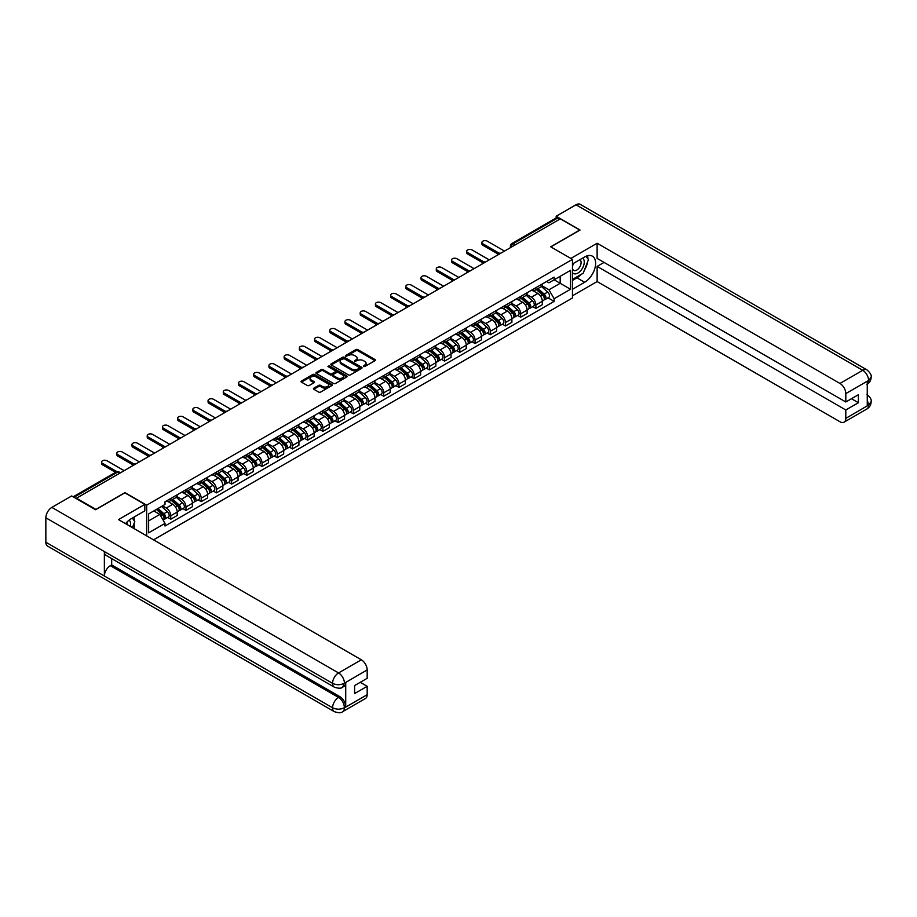 <?xml version="1.0" encoding="UTF-8"?>
<svg xmlns="http://www.w3.org/2000/svg" width="917" height="917" viewBox="0 0 917 917"><rect width="100%" height="100%" fill="white"/><g stroke="black" fill="none" stroke-linecap="round" stroke-linejoin="round"><path stroke-width="1.38" d="M363.499 366.525L364.84 366.525L375.007 360.656A1.353 0.779 0 0 0 375.007 359.544L357.779 349.606A1.353 0.779 0 0 0 355.865 349.606L345.698 355.475L345.698 356.243L348.357 355.487A4.333 2.499 0 0 1 354.478 355.487L355.911 356.312A4.333 2.499 0 0 1 357.183 358.088A4.333 2.499 0 0 1 355.911 359.854L354.604 361.39L357.252 360.622A4.333 2.499 0 0 1 363.384 360.622L364.817 361.458A4.333 2.499 0 0 1 366.089 363.224A4.333 2.499 0 0 1 364.817 364.989L363.499 366.525L363.499 365.757M313.843 388.178A1.353 0.779 0 0 0 313.843 389.278L318.68 392.075A1.353 0.779 0 0 0 320.595 392.075L331.885 385.553A1.353 0.779 0 0 0 331.885 384.441L314.657 374.503A1.353 0.779 0 0 0 312.743 374.503L301.452 381.025A1.353 0.779 0 0 0 301.452 382.125L307.287 385.495A1.353 0.779 0 0 0 309.201 385.495L314.038 382.71A1.353 0.779 0 0 0 314.038 381.598L311.138 379.925A3.622 2.086 0 0 1 310.084 378.446A3.622 2.086 0 0 1 312.319 376.52A3.622 2.086 0 0 1 316.262 376.967L327.61 383.524A3.622 2.086 0 0 1 328.664 385.002A3.622 2.086 0 0 1 326.429 386.928A3.622 2.086 0 0 1 322.486 386.481L320.595 385.381A1.353 0.779 0 0 0 318.68 385.381L313.843 388.178L313.843 389.278L318.68 386.515L318.68 385.381M146.686 505.187L124.941 492.624L95.872 509.405L76.466 498.206L560.367 218.831L579.773 230.029L550.716 246.811L572.46 259.362L146.686 505.187L146.686 535.872M348.449 374.881A1.353 0.779 0 0 0 350.363 374.881L361.653 368.359A1.353 0.779 0 0 0 361.653 367.258L344.425 357.309A1.353 0.779 0 0 0 342.511 357.309L331.22 363.831A1.353 0.779 0 0 0 331.22 364.932L348.449 374.881M328.297 366.731L329.26 366.869L329.26 365.734L346.775 375.855A1.353 0.779 0 0 1 346.775 376.956L335.473 383.478A1.353 0.779 0 0 1 333.559 383.478L316.331 373.528L316.331 372.428A1.353 0.779 0 0 0 316.331 373.528M316.331 372.428L321.168 369.631A1.353 0.779 0 0 1 323.082 369.631L330.074 373.666A1.353 0.779 0 0 0 331.988 373.666L335.186 371.821A1.353 0.779 0 0 0 335.186 370.709L327.919 366.513L329.26 365.734M153.563 539.838L572.46 297.991L572.46 259.362M515.216 244.896L513.165 243.716A2.762 1.593 60 0 0 511.789 243.578L555.966 218.074A2.762 1.593 60 0 1 557.341 218.212L513.165 243.716A2.762 1.593 120 0 0 511.216 247.097L511.216 247.2M559.393 219.392L557.341 218.212M535.895 287.686A6.339 3.668 60 0 1 534.577 290.529L541.007 286.815A6.339 3.668 -120 0 0 542.325 283.972M526.759 294.517L531.402 297.2A6.339 3.668 60 0 1 535.895 304.971L542.325 301.257A6.339 3.668 -120 0 0 537.843 293.486L533.236 290.827M542.325 301.257L542.325 304.685L535.895 308.41L532.8 306.622M534.577 290.529A6.339 3.668 60 0 1 531.447 290.242M535.895 304.971L535.895 308.41M520.673 296.466A6.339 3.668 60 0 1 519.366 299.32L525.796 295.606A6.339 3.668 -120 0 0 527.115 292.752M517.589 315.402L520.673 317.19L527.115 313.476L527.115 310.038A6.339 3.668 -120 0 0 522.621 302.266L518.025 299.607M519.366 299.32A6.339 3.668 60 0 1 516.237 299.034M511.537 303.298L516.191 305.98A6.339 3.668 60 0 1 520.673 313.752L520.673 317.19M505.462 305.258A6.339 3.668 60 0 1 504.144 308.101L510.586 304.387A6.339 3.668 -120 0 0 511.904 301.533M502.378 324.194L505.462 325.971L511.904 322.257L511.904 318.818A6.339 3.668 -120 0 0 507.41 311.046L502.803 308.387M504.144 308.101A6.339 3.668 60 0 1 501.026 307.814M496.326 312.089L500.98 314.772A6.339 3.668 60 0 1 505.462 322.543L505.462 325.971M490.251 314.038A6.339 3.668 60 0 1 488.933 316.881L495.375 313.167A6.339 3.668 -120 0 0 496.682 310.324M487.168 332.974L490.251 334.751L496.682 331.037L496.682 327.61A6.339 3.668 -120 0 0 492.2 319.838L487.592 317.179M488.933 316.881A6.339 3.668 60 0 1 485.815 316.594M481.116 320.87L485.769 323.552A6.339 3.668 60 0 1 490.251 331.324L490.251 334.751M475.04 322.818A6.339 3.668 60 0 1 473.722 325.661L480.164 321.947A6.339 3.668 -120 0 0 481.471 319.105M471.946 341.754L475.04 343.543L481.471 339.817L481.471 336.39A6.339 3.668 -120 0 0 476.989 328.618L472.381 325.959M473.722 325.661A6.339 3.668 60 0 1 470.604 325.386M465.905 329.65L470.547 332.332A6.339 3.668 60 0 1 475.04 340.104L475.04 343.543M459.818 331.599A6.339 3.668 60 0 1 458.511 334.453L464.942 330.739A6.339 3.668 -120 0 0 466.26 327.885M456.735 350.535L459.818 352.323L466.26 348.609L466.26 345.17A6.339 3.668 -120 0 0 461.778 337.399L457.17 334.739M458.511 334.453A6.339 3.668 60 0 1 455.382 334.166M450.694 338.43L455.336 341.113A6.339 3.668 60 0 1 459.818 348.884L459.818 352.323M444.607 340.39A6.339 3.668 60 0 1 443.301 343.233L449.731 339.519A6.339 3.668 -120 0 0 451.049 336.665M441.524 359.326L444.607 361.103L451.049 357.389L451.049 353.951A6.339 3.668 -120 0 0 446.556 346.179L441.96 343.52M443.301 343.233A6.339 3.668 60 0 1 440.171 342.947M435.472 347.222L440.126 349.904A6.339 3.668 60 0 1 444.607 357.676L444.607 361.103M429.397 349.171A6.339 3.668 60 0 1 428.079 352.013L434.52 348.3A6.339 3.668 -120 0 0 435.839 345.457M426.313 368.107L429.397 369.883L435.839 366.17L435.839 362.742A6.339 3.668 -120 0 0 431.345 354.971L426.737 352.311M428.079 352.013A6.339 3.668 60 0 1 424.961 351.727M420.261 356.002L424.915 358.685A6.339 3.668 60 0 1 429.397 366.456L429.397 369.883M414.186 357.951A6.339 3.668 60 0 1 412.868 360.805L419.31 357.08A6.339 3.668 -120 0 0 420.616 354.237M411.103 376.887L414.186 378.675L420.616 374.95L420.616 371.523A6.339 3.668 -120 0 0 416.135 363.751L411.527 361.092M412.868 360.805A6.339 3.668 60 0 1 409.75 360.519M405.05 364.783L409.693 367.465A6.339 3.668 60 0 1 414.186 375.236L414.186 378.675M398.975 366.731A6.339 3.668 60 0 1 397.657 369.585L404.099 365.872A6.339 3.668 -120 0 0 405.406 363.017M395.88 385.679L398.975 387.455L405.406 383.742L405.406 380.303A6.339 3.668 -120 0 0 400.924 372.531L396.316 369.872M397.657 369.585A6.339 3.668 60 0 1 394.539 369.299M389.84 373.563L394.482 376.245A6.339 3.668 60 0 1 398.975 384.017L398.975 387.455M383.753 375.523A6.339 3.668 60 0 1 382.446 378.366L388.877 374.652A6.339 3.668 -120 0 0 390.195 371.798M380.67 394.459L383.753 396.236L390.195 392.522L390.195 389.083A6.339 3.668 -120 0 0 385.713 381.323L381.105 378.652M382.446 378.366A6.339 3.668 60 0 1 379.317 378.079M374.629 382.355L379.271 385.037A6.339 3.668 60 0 1 383.753 392.808L383.753 396.236M368.542 384.303A6.339 3.668 60 0 1 367.236 387.146L373.666 383.432A6.339 3.668 -120 0 0 374.984 380.589M365.459 403.239L368.542 405.016L374.984 401.302L374.984 397.875A6.339 3.668 -120 0 0 370.491 390.103L365.883 387.444M367.236 387.146A6.339 3.668 60 0 1 364.106 386.859M359.407 391.135L364.06 393.817A6.339 3.668 60 0 1 368.542 401.589L368.542 405.016M353.332 393.084A6.339 3.668 60 0 1 352.013 395.938L358.455 392.212A6.339 3.668 -120 0 0 359.762 389.37M350.248 412.02L353.332 413.808L359.773 410.094L359.773 406.655A6.339 3.668 -120 0 0 355.28 398.884L350.672 396.224M352.013 395.938A6.339 3.668 60 0 1 348.896 395.651M344.196 399.915L348.85 402.597A6.339 3.668 60 0 1 353.332 410.369L353.332 413.808M338.121 401.864A6.339 3.668 60 0 1 336.803 404.718L343.245 401.004A6.339 3.668 -120 0 0 344.551 398.15M335.037 420.811L338.121 422.588L344.551 418.874L344.551 415.435A6.339 3.668 -120 0 0 340.069 407.664L335.462 405.005M336.803 404.718A6.339 3.668 60 0 1 333.685 404.431M328.985 408.695L333.628 411.378A6.339 3.668 60 0 1 338.121 419.149L338.121 422.588M322.91 410.656A6.339 3.668 60 0 1 321.592 413.498L328.022 409.784A6.339 3.668 -120 0 0 329.341 406.93M319.815 429.592L322.91 431.368L329.341 427.654L329.341 424.216A6.339 3.668 -120 0 0 324.859 416.456L320.251 413.796M321.592 413.498A6.339 3.668 60 0 1 318.463 413.212M313.774 417.487L318.417 420.169A6.339 3.668 60 0 1 322.91 427.941L322.91 431.368M307.688 419.436A6.339 3.668 60 0 1 306.381 422.278L312.812 418.565A6.339 3.668 -120 0 0 314.13 415.722M304.604 438.372L307.688 440.149L314.13 436.435L314.13 433.007A6.339 3.668 -120 0 0 309.648 425.236L305.04 422.577M306.381 422.278A6.339 3.668 60 0 1 303.252 421.992M298.552 426.267L303.206 428.95A6.339 3.668 60 0 1 307.688 436.721L307.688 440.149M292.477 428.216A6.339 3.668 60 0 1 291.17 431.07L297.601 427.345A6.339 3.668 -120 0 0 298.919 424.502M289.394 447.152L292.477 448.94L298.919 445.226L298.919 441.788A6.339 3.668 -120 0 0 294.426 434.016L289.818 431.357M291.17 431.07A6.339 3.668 60 0 1 288.041 430.784M283.342 435.048L287.995 437.73A6.339 3.668 60 0 1 292.477 445.502L292.477 448.94M277.266 436.996A6.339 3.668 60 0 1 275.948 439.851L282.39 436.137A6.339 3.668 -120 0 0 283.697 433.282M274.183 455.944L277.266 457.721L283.697 454.007L283.697 450.568A6.339 3.668 -120 0 0 279.215 442.796L274.607 440.137M275.948 439.851A6.339 3.668 60 0 1 272.83 439.564M268.131 443.828L272.785 446.522A6.339 3.668 60 0 1 277.266 454.282L277.266 457.721M262.056 445.788A6.339 3.668 60 0 1 260.737 448.631L267.179 444.917A6.339 3.668 -120 0 0 268.486 442.063M258.961 464.724L262.056 466.501L268.486 462.787L268.486 459.348A6.339 3.668 -120 0 0 264.004 451.588L259.396 448.929M260.737 448.631A6.339 3.668 60 0 1 257.62 448.344M252.92 452.62L257.562 455.302A6.339 3.668 60 0 1 262.056 463.074L262.056 466.501M246.833 454.568A6.339 3.668 60 0 1 245.527 457.411L251.957 453.697A6.339 3.668 -120 0 0 253.275 450.855M243.75 473.504L246.845 475.293L253.275 471.567L253.275 468.14A6.339 3.668 -120 0 0 248.794 460.368L244.186 457.709M245.527 457.411A6.339 3.668 60 0 1 242.397 457.125M237.709 461.4L242.352 464.082A6.339 3.668 60 0 1 246.845 471.854L246.845 475.293M231.623 463.349A6.339 3.668 60 0 1 230.316 466.203L236.746 462.477A6.339 3.668 -120 0 0 238.065 459.635M228.539 482.285L231.623 484.073L238.065 480.359L238.065 476.92A6.339 3.668 -120 0 0 233.571 469.149L228.975 466.489M230.316 466.203A6.339 3.668 60 0 1 227.187 465.916M222.487 470.18L227.141 472.863A6.339 3.668 60 0 1 231.623 480.634L231.623 484.073M216.412 472.129A6.339 3.668 60 0 1 215.094 474.983L221.536 471.269A6.339 3.668 -120 0 0 222.854 468.415M213.329 491.076L216.412 492.853L222.854 489.139L222.854 485.701A6.339 3.668 -120 0 0 218.361 477.929L213.753 475.27M215.094 474.983A6.339 3.668 60 0 1 211.976 474.697M207.276 478.961L211.93 481.654A6.339 3.668 60 0 1 216.412 489.414L216.412 492.853M201.201 480.921A6.339 3.668 60 0 1 199.883 483.763L206.325 480.05A6.339 3.668 -120 0 0 207.632 477.207M198.118 499.857L201.201 501.633L207.632 497.92L207.632 494.481A6.339 3.668 -120 0 0 203.15 486.721L198.542 484.061M199.883 483.763A6.339 3.668 60 0 1 196.765 483.477M192.066 487.752L196.719 490.435A6.339 3.668 60 0 1 201.201 498.206L201.201 501.633M185.991 489.701A6.339 3.668 60 0 1 184.672 492.544L191.114 488.83A6.339 3.668 -120 0 0 192.421 485.987M182.896 508.637L185.991 510.425L192.421 506.7L192.421 503.273A6.339 3.668 -120 0 0 187.939 495.501L183.331 492.842M184.672 492.544A6.339 3.668 60 0 1 181.555 492.257M176.855 496.533L181.497 499.215A6.339 3.668 60 0 1 185.991 506.986L185.991 510.425M170.768 498.481A6.339 3.668 60 0 1 169.462 501.335L175.892 497.61A6.339 3.668 -120 0 0 177.21 494.767M167.685 517.417L170.768 519.205L177.21 515.492L177.21 512.053A6.339 3.668 -120 0 0 172.728 504.281L168.12 501.622M169.462 501.335A6.339 3.668 60 0 1 166.332 501.049M162.584 505.863L166.286 507.995A6.339 3.668 60 0 1 170.768 515.767L170.768 519.205M546.67 281.462L548.962 282.791L570.512 270.343L560.172 276.315L560.172 283.296L548.962 289.772L541.97 285.737M148.634 520.89L159.856 514.414L165.014 523.366L148.634 532.834L148.634 513.91L165.014 504.453L165.014 501.805L554.12 277.152L554.12 279.8L570.512 289.268L554.12 298.724L548.962 289.772M570.512 270.343L570.512 289.268M165.014 523.366L165.014 526.014L554.12 301.372L554.12 298.724M159.856 514.414L153.804 510.929M548.022 297.842L554.12 301.372M363.877 366.662L364.817 366.124A4.333 2.499 0 0 0 366.089 364.347L366.089 363.224M357.183 358.088L357.183 359.212A4.333 2.499 0 0 1 355.911 360.977L354.982 361.516M375.007 359.544L375.007 360.656L357.779 350.73A1.353 0.779 0 0 0 355.865 350.73L346.076 356.381M361.653 367.258L361.653 368.359L344.425 358.432A1.353 0.779 0 0 0 342.511 358.432L331.232 364.943M359.269 368.198L359.269 367.419L344.139 358.696L341.411 359.498A4.333 2.499 0 0 0 340.15 361.264A4.333 2.499 0 0 0 341.411 363.029L351.75 369.001A4.333 2.499 0 0 0 357.882 369.001L359.269 368.198L359.269 369.322L359.544 367.809M340.15 361.264L340.15 362.387A4.333 2.499 0 0 0 341.411 364.152L341.411 363.029M359.269 369.322L357.882 370.124A4.333 2.499 0 0 1 351.75 370.124L341.411 364.152M316.354 373.54L321.168 370.766L321.168 369.631M335.588 371.27L335.588 372.394A1.353 0.779 0 0 1 335.186 372.944L331.988 374.801A1.353 0.779 0 0 1 330.074 374.801L323.082 370.766A1.353 0.779 0 0 0 321.168 370.766M329.26 366.869L346.752 376.967M337.318 377.85A3.622 2.086 0 0 0 341.262 378.308A3.622 2.086 0 0 0 343.508 376.383A3.622 2.086 0 0 0 342.442 374.904L338.442 372.589A1.353 0.779 0 0 0 336.528 372.589L333.329 374.445A1.353 0.779 0 0 0 333.329 375.546L337.318 377.85L337.318 378.985A3.622 2.086 0 0 0 341.262 379.432A3.622 2.086 0 0 0 343.508 377.506L343.508 376.383M332.928 374.996L332.928 376.119A1.353 0.779 0 0 0 333.329 376.669L333.329 375.546M337.318 378.985L333.329 376.669M328.664 385.002L328.664 386.126A3.622 2.086 0 0 1 326.429 388.051A3.622 2.086 0 0 1 322.486 387.604L320.595 386.515A1.353 0.779 0 0 0 318.68 386.515M310.084 378.446L310.084 379.581A3.622 2.086 0 0 0 311.138 381.059L311.138 379.925M314.038 381.598L314.038 382.71L311.138 381.059M331.885 384.441L331.885 385.553L314.657 375.626A1.353 0.779 0 0 0 312.743 375.626L301.464 382.137M536.33 289.52L542.532 295.056A3.45 1.994 60 0 1 543.609 300.386L542.325 301.131M536.491 289.669L539.414 291.354M536.949 289.164L543.85 295.32A1.651 0.951 60 0 1 544.377 297.876A1.651 0.951 60 0 1 544.217 297.933M537.992 288.568L544.182 294.093A3.45 1.994 60 0 1 545.271 299.423A3.45 1.994 60 0 1 544.228 299.538M541.443 286.494L547.701 292.065A3.45 1.994 60 0 1 548.779 297.395L545.271 299.423M497.931 253.952L482.835 245.229A3.175 1.834 180 0 1 481.906 243.933L481.906 242.478A3.175 1.834 -0 0 0 482.835 243.773L499.192 253.207M504.488 251.086L487.328 241.182A3.175 1.834 -0 0 0 483.867 240.781A3.175 1.834 -0 0 0 481.906 242.478M521.12 298.3L527.321 303.836A3.45 1.994 60 0 1 528.398 309.167L527.115 309.912M521.28 298.449L524.203 300.134M521.739 297.945L528.639 304.1A1.651 0.951 60 0 1 529.155 306.656A1.651 0.951 60 0 1 529.006 306.714M522.77 297.349L528.971 302.874A3.45 1.994 60 0 1 530.06 308.215A3.45 1.994 60 0 1 529.017 308.318M526.232 295.274L532.479 300.856A3.45 1.994 60 0 1 533.568 306.186L530.06 308.215M505.897 307.092L512.099 312.617A3.45 1.994 60 0 1 513.188 317.947L511.904 318.692M506.069 307.229L508.981 308.914M506.528 306.725L513.428 312.88A1.651 0.951 60 0 1 513.944 315.437A1.651 0.951 60 0 1 513.795 315.505M507.56 306.129L513.761 311.665A3.45 1.994 60 0 1 514.838 316.995A3.45 1.994 60 0 1 513.807 317.11M511.021 304.054L517.268 309.637A3.45 1.994 60 0 1 518.357 314.967L514.838 316.995M581.24 274.332A15.52 8.952 120 0 1 576.942 277.828L584.645 282.276A15.52 8.952 120 0 0 594.789 268.612A15.52 8.952 120 0 0 592.405 256.175A15.52 8.952 120 0 0 584.645 256.943L572.46 263.981M584.645 282.276L572.46 289.313M572.46 295.79L597.127 281.553L597.127 266.4L845.806 409.979L845.806 418.37L868.72 405.016L867.264 405.692L867.264 381.483L868.582 380.44L845.806 393.588A8.276 4.78 -120 0 0 839.961 383.455L862.725 370.308L576.014 204.778L556.172 216.24L580.071 230.029L550.853 246.891M604.051 262.411L597.127 266.4M851.469 398.712L858.392 402.712L858.392 394.723L845.806 401.978L597.127 258.411L597.127 243.257L839.961 383.455M570.855 258.434L597.127 243.257M597.127 281.553L839.961 421.74A8.276 4.78 -120 0 0 844.098 422.152A8.276 4.78 -120 0 0 845.806 418.37M576.014 204.778A8.482 4.894 -60 0 1 580.255 204.365L866.966 369.895A8.482 4.894 -60 0 0 862.725 370.308A8.276 4.78 60 0 1 868.582 380.44M556.172 217.982L556.172 216.24M845.806 401.978L845.806 393.588M858.392 402.712L845.806 409.979M584.324 270.274A15.52 8.952 120 0 0 587.671 261.666M587.912 258.892A15.52 8.952 120 0 0 587.533 255.728M576.942 277.828L572.46 280.419M867.264 399.904L868.582 404.936M866.966 394.379C870.302 397.37 871.689 399.766 871.15 401.554L868.731 405.016M866.966 369.895C870.29 372.852 871.689 375.271 871.15 377.128L868.731 380.532M334.315 687.154A8.482 4.894 -60 0 1 332.562 683.325C336.459 685.205 340.367 685.182 344.253 683.28L342.694 687.142C341.307 688.552 338.511 688.552 334.315 687.154L106.12 555.404A8.482 4.894 -60 0 1 104.366 551.576L45.85 517.796A8.482 4.894 -60 0 1 51.845 507.41L71.698 495.948L95.586 509.749L124.838 492.853L144.829 504.396L144.829 510.872L130.982 518.862A15.52 8.952 120 0 0 125.549 523.664M144.829 504.396L118.499 519.595L361.332 659.793A8.276 4.78 60 0 1 367.178 669.926L367.178 678.316L354.604 685.584L354.604 693.573L367.178 686.306L367.178 694.696A8.276 4.78 60 0 1 365.47 698.49L342.694 711.638A8.276 4.78 -120 0 0 344.414 707.844L367.178 694.696M133.859 528.467L137.126 530.347M134.203 528.272L134.203 523.068M134.203 520.741L134.203 517.005M342.694 711.638C341.376 713.036 338.579 713.036 334.315 711.649L47.604 546.119A8.482 4.894 -60 0 1 45.85 542.234L104.366 576.014A8.482 4.894 -60 0 1 110.361 565.686L338.556 697.424L339.875 696.668A8.276 4.78 60 0 1 345.72 706.801L345.72 682.592A8.276 4.78 60 0 1 344.013 686.386L342.694 687.142M45.85 517.796L45.85 542.234M51.845 507.41L338.556 672.94A8.482 4.894 -60 0 0 332.562 683.325L104.366 551.576L104.366 576.014L332.562 707.764C336.447 709.643 340.356 709.643 344.265 707.764L344.414 707.844M367.178 686.306L360.255 682.317M111.679 558.613L111.679 564.918L339.875 696.668M111.679 564.918L110.361 565.686M572.46 272.601A8.964 5.181 120 0 0 579.59 271.822A8.964 5.181 120 0 0 584.255 262.067A8.964 5.181 120 0 0 582.627 258.113M573.205 263.546A8.964 5.181 120 0 0 572.46 265.162M572.46 268.165A6.132 3.542 120 0 0 573.698 270.377A6.132 3.542 120 0 0 578.432 268.727A6.132 3.542 120 0 0 581.103 262.56A6.132 3.542 120 0 0 579.831 259.752A6.132 3.542 120 0 0 579.819 259.74M573.721 263.259A6.132 3.542 120 0 0 572.46 266.939M586.055 256.244L588.45 259.649L583.189 273.22L572.655 279.295M130.294 526.404A8.964 5.181 120 0 0 130.592 523.985A8.964 5.181 120 0 0 129.102 520.134M127.44 524.753A6.132 3.542 120 0 0 127.44 524.478A6.132 3.542 120 0 0 126.81 522.231M132.335 518.082L134.788 521.567L132.426 527.642M482.72 262.732L467.624 254.02A3.175 1.834 180 0 1 466.696 252.725L466.696 251.258A3.175 1.834 -0 0 0 467.624 252.553L483.981 261.998M489.277 259.878L472.106 249.963A3.175 1.834 -0 0 0 468.656 249.562A3.175 1.834 -0 0 0 466.696 251.258M467.51 271.512L452.413 262.801A3.175 1.834 180 0 1 451.485 261.505L451.485 260.038A3.175 1.834 -0 0 0 452.413 261.334L468.759 270.779M474.066 268.658L456.895 258.743A3.175 1.834 -0 0 0 453.445 258.353A3.175 1.834 -0 0 0 451.485 260.038M490.687 315.872L496.888 321.397A3.45 1.994 60 0 1 497.977 326.739L496.682 327.472M490.859 316.021L493.77 317.706M491.317 315.505L498.218 321.661A1.651 0.951 60 0 1 498.733 324.228A1.651 0.951 60 0 1 498.584 324.286M492.349 314.909L498.55 320.446A3.45 1.994 60 0 1 499.627 325.776A3.45 1.994 60 0 1 498.584 325.89M495.799 312.835L502.058 318.417A3.45 1.994 60 0 1 503.135 323.747L499.627 325.776M475.476 324.652L481.677 330.189A3.45 1.994 60 0 1 482.755 335.519L481.471 336.264M475.636 324.801L478.559 326.486M476.106 324.297L482.995 330.452A1.651 0.951 60 0 1 483.523 333.009A1.651 0.951 60 0 1 483.374 333.066M477.138 323.701L483.339 329.226A3.45 1.994 60 0 1 484.417 334.556A3.45 1.994 60 0 1 483.374 334.671M480.588 321.626L486.847 327.197A3.45 1.994 60 0 1 487.924 332.539L484.417 334.556M460.265 333.433L466.466 338.969A3.45 1.994 60 0 1 467.544 344.299L466.26 345.044M460.426 333.582L463.349 335.267M460.884 333.077L467.785 339.233A1.651 0.951 60 0 1 468.312 341.789A1.651 0.951 60 0 1 468.151 341.846M461.916 332.481L468.117 338.006A3.45 1.994 60 0 1 469.206 343.348A3.45 1.994 60 0 1 468.163 343.451M465.377 330.407L471.636 335.989A3.45 1.994 60 0 1 472.713 341.319L469.206 343.348M452.287 280.293L437.203 271.581A3.175 1.834 180 0 1 436.274 270.286L436.274 268.83A3.175 1.834 -0 0 0 437.203 270.114L453.548 279.559M458.844 277.438L441.685 267.535A3.175 1.834 -0 0 0 438.223 267.134A3.175 1.834 -0 0 0 436.274 268.83M437.077 289.084L421.98 280.361A3.175 1.834 180 0 1 421.052 279.066L421.052 277.61A3.175 1.834 -0 0 0 421.98 278.906L438.337 288.339M443.633 286.219L426.474 276.315A3.175 1.834 -0 0 0 423.012 275.914A3.175 1.834 -0 0 0 421.052 277.61M421.866 297.865L406.77 289.153A3.175 1.834 180 0 1 405.841 287.858L405.841 286.391A3.175 1.834 -0 0 0 406.77 287.686L423.127 297.131M428.422 295.01L411.263 285.095A3.175 1.834 -0 0 0 407.801 284.694A3.175 1.834 -0 0 0 405.841 286.391M406.655 306.645L391.559 297.933A3.175 1.834 180 0 1 390.631 296.638L390.631 295.171A3.175 1.834 -0 0 0 391.559 296.466L407.916 305.911M413.212 303.791L396.041 293.876A3.175 1.834 -0 0 0 392.591 293.486A3.175 1.834 -0 0 0 390.631 295.171M391.444 315.425L376.348 306.714A3.175 1.834 180 0 1 375.42 305.418L375.42 303.963A3.175 1.834 -0 0 0 376.348 305.258L392.694 314.691M398.001 312.571L380.83 302.667A3.175 1.834 -0 0 0 377.38 302.266A3.175 1.834 -0 0 0 375.42 303.963M376.222 324.217L361.138 315.494A3.175 1.834 180 0 1 360.209 314.21L360.209 312.743A3.175 1.834 -0 0 0 361.138 314.038L377.483 323.472M382.779 321.351L365.619 311.448A3.175 1.834 -0 0 0 362.158 311.046A3.175 1.834 -0 0 0 360.209 312.743M361.011 332.997L345.915 324.286A3.175 1.834 180 0 1 344.987 322.99L344.987 321.523A3.175 1.834 -0 0 0 345.915 322.818L362.272 332.263M367.568 330.143L350.409 320.228A3.175 1.834 -0 0 0 346.947 319.827A3.175 1.834 -0 0 0 344.987 321.523M345.801 341.777L330.705 333.066A3.175 1.834 180 0 1 329.776 331.771L329.776 330.303A3.175 1.834 -0 0 0 330.705 331.599L347.062 341.044M352.357 338.923L335.198 329.008A3.175 1.834 -0 0 0 331.736 328.618A3.175 1.834 -0 0 0 329.776 330.303M330.59 350.558L315.494 341.846A3.175 1.834 180 0 1 314.565 340.551L314.565 339.095A3.175 1.834 -0 0 0 315.494 340.39L331.851 349.824M337.147 347.703L319.976 337.8A3.175 1.834 -0 0 0 316.525 337.399A3.175 1.834 -0 0 0 314.565 339.095M315.368 359.349L300.283 350.638A3.175 1.834 180 0 1 299.355 349.343L299.355 347.875A3.175 1.834 -0 0 0 300.283 349.171L316.629 358.604M321.924 356.484L304.765 346.58A3.175 1.834 -0 0 0 301.315 346.179A3.175 1.834 -0 0 0 299.355 347.875M300.157 368.13L285.072 359.418A3.175 1.834 180 0 1 284.144 358.123L284.144 356.656A3.175 1.834 -0 0 0 285.072 357.951L301.418 367.396M306.714 365.275L289.554 355.36A3.175 1.834 -0 0 0 286.093 354.959A3.175 1.834 -0 0 0 284.144 356.656M284.946 376.91L269.85 368.198A3.175 1.834 180 0 1 268.922 366.903L268.922 365.436A3.175 1.834 -0 0 0 269.85 366.731L286.207 376.176M291.503 374.056L274.343 364.141A3.175 1.834 -0 0 0 270.882 363.751A3.175 1.834 -0 0 0 268.922 365.436M269.736 385.69L254.639 376.979A3.175 1.834 180 0 1 253.711 375.683L253.711 374.228A3.175 1.834 -0 0 0 254.639 375.523L270.996 384.957M276.292 382.836L259.121 372.932A3.175 1.834 -0 0 0 255.671 372.531A3.175 1.834 -0 0 0 253.711 374.228M254.525 394.482L239.429 385.77A3.175 1.834 180 0 1 238.5 384.475L238.5 383.008A3.175 1.834 -0 0 0 239.429 384.303L255.774 393.737M261.081 391.616L243.911 381.713A3.175 1.834 -0 0 0 240.46 381.312A3.175 1.834 -0 0 0 238.5 383.008M239.303 403.262L224.218 394.551A3.175 1.834 180 0 1 223.29 393.255L223.29 391.788A3.175 1.834 -0 0 0 224.218 393.084L240.563 402.529M245.859 400.408L228.7 390.493A3.175 1.834 -0 0 0 225.238 390.103A3.175 1.834 -0 0 0 223.29 391.788M224.092 412.042L208.996 403.331A3.175 1.834 180 0 1 208.067 402.036L208.067 400.569A3.175 1.834 -0 0 0 208.996 401.864L225.353 411.309M230.648 409.188L213.489 399.273A3.175 1.834 -0 0 0 210.027 398.884A3.175 1.834 -0 0 0 208.067 400.569M208.881 420.834L193.785 412.111A3.175 1.834 180 0 1 192.857 410.816L192.857 409.36A3.175 1.834 -0 0 0 193.785 410.656L210.142 420.089M215.438 417.969L198.278 408.065A3.175 1.834 -0 0 0 194.817 407.664A3.175 1.834 -0 0 0 192.857 409.36M193.67 429.615L178.574 420.903A3.175 1.834 180 0 1 177.646 419.608L177.646 418.141A3.175 1.834 -0 0 0 178.574 419.436L194.931 428.881M200.227 426.749L183.056 416.845A3.175 1.834 -0 0 0 179.606 416.444A3.175 1.834 -0 0 0 177.646 418.141M178.46 438.395L163.364 429.683A3.175 1.834 180 0 1 162.435 428.388L162.435 426.921A3.175 1.834 -0 0 0 163.364 428.216L179.709 437.661M185.016 435.541L167.845 425.626A3.175 1.834 -0 0 0 164.395 425.236A3.175 1.834 -0 0 0 162.435 426.921M445.054 342.224L451.244 347.749A3.45 1.994 60 0 1 452.333 353.079L451.049 353.824M445.215 342.362L448.138 344.047M445.673 341.858L452.574 348.013A1.651 0.951 60 0 1 453.09 350.569A1.651 0.951 60 0 1 452.941 350.638M446.705 341.262L452.906 346.798A3.45 1.994 60 0 1 453.995 352.128A3.45 1.994 60 0 1 452.952 352.243M450.167 339.187L456.414 344.769A3.45 1.994 60 0 1 457.503 350.099L453.995 352.128M429.832 351.005L436.033 356.541A3.45 1.994 60 0 1 437.122 361.871L435.827 362.605M430.004 351.154L432.916 352.839M430.463 350.638L437.363 356.793A1.651 0.951 60 0 1 437.879 359.361A1.651 0.951 60 0 1 437.73 359.418M431.494 350.042L437.696 355.578A3.45 1.994 60 0 1 438.773 360.908A3.45 1.994 60 0 1 437.73 361.023M434.956 347.967L441.203 353.549A3.45 1.994 60 0 1 442.292 358.879L438.773 360.908M414.622 359.785L420.823 365.321A3.45 1.994 60 0 1 421.9 370.651L420.616 371.396M414.793 359.934L417.705 361.619M415.252 359.43L422.152 365.585A1.651 0.951 60 0 1 422.668 368.141A1.651 0.951 60 0 1 422.519 368.198M416.284 358.834L422.485 364.358A3.45 1.994 60 0 1 423.562 369.689A3.45 1.994 60 0 1 422.519 369.803M419.734 356.759L425.992 362.33A3.45 1.994 60 0 1 427.07 367.671L423.562 369.689M399.411 368.565L405.612 374.102A3.45 1.994 60 0 1 406.69 379.432L405.406 380.177M399.571 368.714L402.494 370.399M400.041 368.21L406.93 374.365A1.651 0.951 60 0 1 407.457 376.921A1.651 0.951 60 0 1 407.308 376.979M401.073 367.614L407.263 373.15A3.45 1.994 60 0 1 408.352 378.48A3.45 1.994 60 0 1 407.308 378.583M404.523 365.539L410.782 371.121A3.45 1.994 60 0 1 411.859 376.451L408.352 378.48M384.2 377.357L390.401 382.882A3.45 1.994 60 0 1 391.479 388.212L390.195 388.957M384.361 377.495L387.283 379.18M384.819 376.99L391.719 383.146A1.651 0.951 60 0 1 392.235 385.702A1.651 0.951 60 0 1 392.086 385.77M385.851 376.394L392.052 381.93A3.45 1.994 60 0 1 393.141 387.261A3.45 1.994 60 0 1 392.098 387.375M389.312 374.319L395.571 379.902A3.45 1.994 60 0 1 396.648 385.232L393.141 387.261M368.989 386.137L375.179 391.674A3.45 1.994 60 0 1 376.268 397.004L374.984 397.737M369.15 386.286L372.061 387.971M369.608 385.77L376.509 391.926A1.651 0.951 60 0 1 377.025 394.493A1.651 0.951 60 0 1 376.876 394.551M370.64 385.174L376.841 390.711A3.45 1.994 60 0 1 377.919 396.041A3.45 1.994 60 0 1 376.887 396.155M374.102 383.1L380.349 388.682A3.45 1.994 60 0 1 381.438 394.012L377.919 396.041M353.767 394.918L359.968 400.454A3.45 1.994 60 0 1 361.057 405.784L359.762 406.529M353.939 395.067L356.851 396.752M354.398 394.562L361.298 400.718A1.651 0.951 60 0 1 361.814 403.274A1.651 0.951 60 0 1 361.665 403.331M355.429 393.966L361.63 399.491A3.45 1.994 60 0 1 362.708 404.821A3.45 1.994 60 0 1 361.665 404.936M358.891 391.891L365.138 397.462A3.45 1.994 60 0 1 366.227 402.804L362.708 404.821M338.556 403.698L344.758 409.234A3.45 1.994 60 0 1 345.835 414.564L344.551 415.309M338.717 403.847L341.64 405.532M339.187 403.342L346.087 409.498A1.651 0.951 60 0 1 346.603 412.054A1.651 0.951 60 0 1 346.454 412.111M340.218 402.746L346.42 408.283A3.45 1.994 60 0 1 347.497 413.613A3.45 1.994 60 0 1 346.454 413.716M343.669 400.672L349.927 406.254A3.45 1.994 60 0 1 351.005 411.584L347.497 413.613M323.346 412.49L329.547 418.014A3.45 1.994 60 0 1 330.624 423.345L329.341 424.09M323.506 412.639L326.429 414.312M323.976 412.123L330.865 418.278A1.651 0.951 60 0 1 331.392 420.834A1.651 0.951 60 0 1 331.232 420.903M325.008 411.527L331.197 417.063A3.45 1.994 60 0 1 332.286 422.393A3.45 1.994 60 0 1 331.243 422.508M328.458 409.452L334.716 415.034A3.45 1.994 60 0 1 335.794 420.364L332.286 422.393M308.135 421.27L314.336 426.806A3.45 1.994 60 0 1 315.414 432.136L314.13 432.881M308.295 421.419L311.218 423.104M308.754 420.914L315.654 427.058A1.651 0.951 60 0 1 316.17 429.626A1.651 0.951 60 0 1 316.021 429.683M309.786 420.318L315.987 425.843A3.45 1.994 60 0 1 317.076 431.173A3.45 1.994 60 0 1 316.033 431.288M313.247 418.232L319.494 423.814A3.45 1.994 60 0 1 320.583 429.145L317.076 431.173M292.924 430.05L299.114 435.586A3.45 1.994 60 0 1 300.203 440.917L298.919 441.662M293.085 430.199L295.996 431.884M293.543 429.695L300.444 435.85A1.651 0.951 60 0 1 300.959 438.406A1.651 0.951 60 0 1 300.81 438.464M294.575 429.099L300.776 434.624A3.45 1.994 60 0 1 301.853 439.954A3.45 1.994 60 0 1 300.822 440.068M298.036 427.024L304.284 432.606A3.45 1.994 60 0 1 305.372 437.936L301.853 439.954M277.702 438.842L283.903 444.367A3.45 1.994 60 0 1 284.992 449.697L283.697 450.442M277.874 438.979L280.785 440.664M278.332 438.475L285.233 444.63A1.651 0.951 60 0 1 285.749 447.187A1.651 0.951 60 0 1 285.6 447.244M279.364 437.879L285.565 443.415A3.45 1.994 60 0 1 286.643 448.745A3.45 1.994 60 0 1 285.6 448.849M282.826 435.804L289.073 441.386A3.45 1.994 60 0 1 290.15 446.717L286.643 448.745M262.491 447.622L268.692 453.147A3.45 1.994 60 0 1 269.77 458.477L268.486 459.222M262.652 447.771L265.575 449.456M263.122 447.255L270.011 453.411A1.651 0.951 60 0 1 270.538 455.978A1.651 0.951 60 0 1 270.389 456.036M264.153 446.659L270.355 452.196A3.45 1.994 60 0 1 271.432 457.526A3.45 1.994 60 0 1 270.389 457.64M267.604 444.585L273.862 450.167A3.45 1.994 60 0 1 274.94 455.497L271.432 457.526M247.281 456.402L253.482 461.939A3.45 1.994 60 0 1 254.559 467.269L253.275 468.014M247.441 456.551L250.364 458.236M247.899 456.047L254.8 462.202A1.651 0.951 60 0 1 255.327 464.759A1.651 0.951 60 0 1 255.167 464.816M248.943 455.451L255.132 460.976A3.45 1.994 60 0 1 256.221 466.306A3.45 1.994 60 0 1 255.178 466.421M252.393 453.365L258.651 458.947A3.45 1.994 60 0 1 259.729 464.277L256.221 466.306M232.07 465.183L238.271 470.719A3.45 1.994 60 0 1 239.348 476.049L238.065 476.794M232.23 465.332L235.153 467.017M232.689 464.827L239.589 470.983A1.651 0.951 60 0 1 240.105 473.539A1.651 0.951 60 0 1 239.956 473.596M233.72 464.231L239.922 469.756A3.45 1.994 60 0 1 241.011 475.098A3.45 1.994 60 0 1 239.967 475.201M237.182 462.157L243.429 467.739A3.45 1.994 60 0 1 244.518 473.069L241.011 475.098M216.848 473.974L223.049 479.499A3.45 1.994 60 0 1 224.138 484.829L222.842 485.574M217.02 474.112L219.931 475.797M217.478 473.608L224.378 479.763A1.651 0.951 60 0 1 224.894 482.319A1.651 0.951 60 0 1 224.745 482.388M218.51 473.012L224.711 478.548A3.45 1.994 60 0 1 225.788 483.878A3.45 1.994 60 0 1 224.757 483.981M221.971 470.937L228.218 476.519A3.45 1.994 60 0 1 229.307 481.849L225.788 483.878M201.637 482.755L207.838 488.28A3.45 1.994 60 0 1 208.927 493.621L207.632 494.355M201.809 482.904L204.72 484.589M202.267 482.388L209.168 488.543A1.651 0.951 60 0 1 209.684 491.111A1.651 0.951 60 0 1 209.535 491.168M203.299 481.792L209.5 487.328A3.45 1.994 60 0 1 210.578 492.658A3.45 1.994 60 0 1 209.535 492.773M206.749 479.717L213.008 485.299A3.45 1.994 60 0 1 214.085 490.629L210.578 492.658M186.426 491.535L192.627 497.071A3.45 1.994 60 0 1 193.705 502.401L192.421 503.146M186.587 491.684L189.51 493.369M187.057 491.18L193.945 497.335A1.651 0.951 60 0 1 194.473 499.891A1.651 0.951 60 0 1 194.324 499.948M188.088 490.584L194.278 496.108A3.45 1.994 60 0 1 195.367 501.439A3.45 1.994 60 0 1 194.324 501.553M191.538 488.509L197.797 494.08A3.45 1.994 60 0 1 198.874 499.41L195.367 501.439M171.215 500.315L177.417 505.852A3.45 1.994 60 0 1 178.494 511.182L177.21 511.927M171.376 500.464L174.299 502.149M171.834 499.96L178.735 506.115A1.651 0.951 60 0 1 179.262 508.671A1.651 0.951 60 0 1 179.102 508.729M172.866 499.364L179.067 504.889A3.45 1.994 60 0 1 180.156 510.23A3.45 1.994 60 0 1 179.113 510.333M176.328 497.289L182.586 502.871A3.45 1.994 60 0 1 183.664 508.201L180.156 510.23M156.383 509.439L162.194 514.632A3.45 1.994 60 0 1 163.283 519.962L163.111 520.065M156.44 509.405L159.088 510.929M157.002 509.084L163.524 514.895A1.651 0.951 60 0 1 164.04 517.452A1.651 0.951 60 0 1 163.891 517.52M158.033 508.488L163.856 513.68A3.45 1.994 60 0 1 164.934 519.011A3.45 1.994 60 0 1 163.902 519.114M161.552 506.459L167.364 511.652A3.45 1.994 60 0 1 168.453 516.982L164.934 519.011M163.237 447.175L148.153 438.464A3.175 1.834 180 0 1 147.224 437.168L147.224 435.701A3.175 1.834 -0 0 0 148.153 436.996L164.498 446.441M169.794 444.321L152.635 434.406A3.175 1.834 -0 0 0 149.173 434.016A3.175 1.834 -0 0 0 147.224 435.701M148.027 455.967L132.931 447.244A3.175 1.834 180 0 1 132.002 445.949L132.002 444.493A3.175 1.834 -0 0 0 132.931 445.788L149.288 455.222M154.583 453.101L137.424 443.198A3.175 1.834 -0 0 0 133.962 442.796A3.175 1.834 -0 0 0 132.002 444.493M132.816 464.747L117.72 456.036A3.175 1.834 180 0 1 116.791 454.74L116.791 453.273A3.175 1.834 -0 0 0 117.72 454.568L134.077 464.013M139.373 461.881L122.213 451.978A3.175 1.834 -0 0 0 118.751 451.577A3.175 1.834 -0 0 0 116.791 453.273M115.553 472.347L102.509 464.816A3.175 1.834 180 0 1 101.581 463.521L101.581 462.053A3.175 1.834 -0 0 0 102.509 463.349L116.906 471.67M124.162 470.673L106.991 460.758A3.175 1.834 -0 0 0 103.541 460.368A3.175 1.834 -0 0 0 101.581 462.053M511.319 247.143L511.216 247.097A2.762 1.593 0 0 1 510.414 245.962L510.414 247.67M185.991 506.986L192.421 503.273M201.201 498.206L207.632 494.481M216.412 489.414L222.854 485.701M231.623 480.634L238.065 476.92M246.845 471.854L253.275 468.14M262.056 463.074L268.486 459.348M277.266 454.282L283.697 450.568M292.477 445.502L298.919 441.788M307.688 436.721L314.13 433.007M322.91 427.941L329.341 424.216M338.121 419.149L344.551 415.435M353.332 410.369L359.773 406.655M368.542 401.589L374.984 397.875M383.753 392.808L390.195 389.083M398.975 384.017L405.406 380.303M414.186 375.236L420.616 371.523M429.397 366.456L435.839 362.742M444.607 357.676L451.049 353.951M459.818 348.884L466.26 345.17M475.04 340.104L481.471 336.39M490.251 331.324L496.682 327.61M505.462 322.543L511.904 318.818M520.673 313.752L527.115 310.038M170.768 515.767L177.21 512.053M166.286 507.995L172.728 504.281M181.497 499.215L187.939 495.501M196.719 490.435L203.15 486.721M211.93 481.654L218.361 477.929M227.141 472.863L233.571 469.149M242.352 464.082L248.794 460.368M257.562 455.302L264.004 451.588M272.785 446.522L279.215 442.796M287.995 437.73L294.426 434.016M303.206 428.95L309.648 425.236M318.417 420.169L324.859 416.456M333.628 411.378L340.069 407.664M348.85 402.597L355.28 398.884M364.06 393.817L370.491 390.103M379.271 385.037L385.713 381.323M394.482 376.245L400.924 372.531M409.693 367.465L416.135 363.751M424.915 358.685L431.345 354.971M440.126 349.904L446.556 346.179M455.336 341.113L461.778 337.399M470.547 332.332L476.989 328.618M485.769 323.552L492.2 319.838M500.98 314.772L507.41 311.046M516.191 305.98L522.621 302.266M531.402 297.2L537.843 293.486M500.51 253.379A2.762 1.593 120 0 0 499.295 254.089M485.299 262.17A2.762 1.593 120 0 0 484.084 262.87M470.089 270.951A2.762 1.593 120 0 0 468.874 271.65M454.878 279.731A2.762 1.593 120 0 0 453.651 280.442M439.656 288.511A2.762 1.593 120 0 0 438.441 289.222M424.445 297.303A2.762 1.593 120 0 0 423.23 298.002M409.234 306.083A2.762 1.593 120 0 0 408.019 306.782M394.023 314.863A2.762 1.593 120 0 0 392.808 315.574M378.813 323.655A2.762 1.593 120 0 0 377.586 324.354M363.59 332.435A2.762 1.593 120 0 0 362.375 333.135M348.38 341.216A2.762 1.593 120 0 0 347.165 341.915M333.169 349.996A2.762 1.593 120 0 0 331.954 350.707M317.958 358.788A2.762 1.593 120 0 0 316.743 359.487M302.748 367.568A2.762 1.593 120 0 0 301.521 368.267M287.525 376.348A2.762 1.593 120 0 0 286.31 377.047M272.315 385.129A2.762 1.593 120 0 0 271.1 385.839M257.104 393.92A2.762 1.593 120 0 0 255.889 394.619M241.893 402.701A2.762 1.593 120 0 0 240.667 403.4M226.671 411.481A2.762 1.593 120 0 0 225.456 412.18M211.46 420.261A2.762 1.593 120 0 0 210.245 420.972M196.249 429.053A2.762 1.593 120 0 0 195.034 429.752M181.039 437.833A2.762 1.593 120 0 0 179.824 438.532M165.828 446.613A2.762 1.593 120 0 0 164.601 447.313M150.606 455.394A2.762 1.593 120 0 0 149.391 456.104M135.395 464.185A2.762 1.593 120 0 0 134.18 464.885M119.669 473.264L117.628 472.083L73.979 497.278M120.482 472.794L119.004 471.946A2.762 1.593 120 0 0 117.628 472.083A2.762 1.593 60 0 0 116.241 471.946L73.177 496.808M364.817 366.124L364.817 364.989M354.604 361.39L354.604 360.61M355.911 360.977L355.911 359.854M345.698 356.243L345.698 355.475M355.865 350.73L355.865 349.606M357.779 350.73L357.779 349.606M331.22 364.932L331.22 363.831M342.511 358.432L342.511 357.309M344.425 358.432L344.425 357.309M351.75 370.124L351.75 369.001M357.882 370.124L357.882 369.001M323.082 370.766L323.082 369.631M330.074 374.801L330.074 373.666M331.988 374.801L331.988 373.666M335.186 372.944L335.186 371.821M346.775 376.956L346.775 375.855M320.595 386.515L320.595 385.381M322.486 387.604L322.486 386.481M301.452 382.125L301.452 381.025M312.743 375.626L312.743 374.503M314.657 375.626L314.657 374.503M542.532 295.056L540.594 296.168M544.709 297.119L544.09 297.475M547.701 292.065L544.182 294.093M482.835 243.773L482.835 245.229M527.321 303.836L525.384 304.948M529.499 305.9L528.88 306.255M532.479 300.856L528.971 302.874M512.099 312.617L510.173 313.74M514.288 314.68L513.669 315.047M517.268 309.637L513.761 311.665M871.15 401.589C871.058 404.833 869.625 407.308 866.863 409.005A8.276 4.78 -120 0 0 868.582 405.222M867.264 384.234L868.582 380.727M345.72 706.801L344.265 707.764M367.178 669.926L344.265 683.28M344.414 683.348L345.72 682.592M344.414 683.073A8.276 4.78 60 0 0 338.556 672.94L361.332 659.793M334.315 711.649A8.482 4.894 -60 0 1 332.562 707.764A8.482 4.894 -60 0 1 338.556 697.424C342.075 699.786 344.035 703.167 344.414 707.569M467.624 252.553L467.624 254.02M452.413 261.334L452.413 262.801M496.888 321.397L494.951 322.52M499.077 323.472L498.458 323.827M502.058 318.417L498.55 320.446M481.677 330.189L479.74 331.301M483.867 332.252L483.236 332.607M486.847 327.197L483.339 329.226M466.466 338.969L464.529 340.081M468.644 341.032L468.025 341.388M471.636 335.989L468.117 338.006M437.203 270.114L437.203 271.581M421.98 278.906L421.98 280.361M406.77 287.686L406.77 289.153M391.559 296.466L391.559 297.933M376.348 305.258L376.348 306.714M361.138 314.038L361.138 315.494M345.915 322.818L345.915 324.286M330.705 331.599L330.705 333.066M315.494 340.39L315.494 341.846M300.283 349.171L300.283 350.638M285.072 357.951L285.072 359.418M269.85 366.731L269.85 368.198M254.639 375.523L254.639 376.979M239.429 384.303L239.429 385.77M224.218 393.084L224.218 394.551M208.996 401.864L208.996 403.331M193.785 410.656L193.785 412.111M178.574 419.436L178.574 420.903M163.364 428.216L163.364 429.683M451.244 347.749L449.319 348.873M453.434 349.813L452.815 350.179M456.414 344.769L452.906 346.798M436.033 356.541L434.108 357.653M438.223 358.604L437.604 358.96M441.203 353.549L437.696 355.578M420.823 365.321L418.886 366.433M423.012 367.385L422.393 367.74M425.992 362.33L422.485 364.358M405.612 374.102L403.675 375.213M407.801 376.165L407.171 376.52M410.782 371.121L407.263 373.15M390.401 382.882L388.464 384.005M392.579 384.945L391.96 385.312M395.571 379.902L392.052 381.93M375.179 391.674L373.253 392.785M377.368 393.737L376.749 394.092M380.349 388.682L376.841 390.711M359.968 400.454L358.043 401.566M362.158 402.517L361.539 402.872M365.138 397.462L361.63 399.491M344.758 409.234L342.82 410.346M346.947 411.297L346.328 411.653M349.927 406.254L346.42 408.283M329.547 418.014L327.61 419.138M331.736 420.078L331.106 420.445M334.716 415.034L331.197 417.063M314.336 426.806L312.399 427.918M316.514 428.869L315.895 429.225M319.494 423.814L315.987 425.843M299.114 435.586L297.188 436.698M301.303 437.65L300.684 438.005M304.284 432.606L300.776 434.624M283.903 444.367L281.978 445.479M286.093 446.43L285.474 446.785M289.073 441.386L285.565 443.415M268.692 453.147L266.755 454.27M270.882 455.21L270.251 455.577M273.862 450.167L270.355 452.196M253.482 461.939L251.545 463.051M255.66 464.002L255.041 464.357M258.651 458.947L255.132 460.976M238.271 470.719L236.334 471.831M240.449 472.782L239.83 473.138M243.429 467.739L239.922 469.756M223.049 479.499L221.123 480.623M225.238 481.563L224.619 481.929M228.218 476.519L224.711 478.548M207.838 488.28L205.901 489.403M210.027 490.343L209.408 490.71M213.008 485.299L209.5 487.328M192.627 497.071L190.69 498.183M194.817 499.135L194.186 499.49M197.797 494.08L194.278 496.108M177.417 505.852L175.479 506.963M179.594 507.915L178.975 508.27M182.586 502.871L179.067 504.889M162.194 514.632L160.532 515.595M164.384 516.695L163.765 517.062M167.364 511.652L163.856 513.68M148.153 436.996L148.153 438.464M132.931 445.788L132.931 447.244M117.72 454.568L117.72 456.036M102.509 463.349L102.509 464.816M500.751 253.252A2.762 2.762 0 0 0 497.209 255.293M485.54 262.033A2.762 2.762 0 0 0 481.998 264.073M470.318 270.813A2.762 2.762 0 0 0 466.787 272.853M455.107 279.593A2.762 2.762 0 0 0 451.565 281.645M439.896 288.385A2.762 2.762 0 0 0 436.354 290.425M424.686 297.165A2.762 2.762 0 0 0 421.144 299.206M409.463 305.946A2.762 2.762 0 0 0 405.933 307.986M394.253 314.726A2.762 2.762 0 0 0 390.711 316.778M379.042 323.518A2.762 2.762 0 0 0 375.5 325.558M363.831 332.298A2.762 2.762 0 0 0 360.289 334.338M348.62 341.078A2.762 2.762 0 0 0 345.079 343.118M333.398 349.858A2.762 2.762 0 0 0 329.868 351.91M318.188 358.65A2.762 2.762 0 0 0 314.646 360.69M302.977 367.43A2.762 2.762 0 0 0 299.435 369.471M287.766 376.211A2.762 2.762 0 0 0 284.224 378.262M272.555 385.002A2.762 2.762 0 0 0 269.013 387.043M257.333 393.783A2.762 2.762 0 0 0 253.803 395.823M242.122 402.563A2.762 2.762 0 0 0 238.58 404.603M226.912 411.343A2.762 2.762 0 0 0 223.37 413.395M211.701 420.135A2.762 2.762 0 0 0 208.159 422.175M196.479 428.915A2.762 2.762 0 0 0 192.948 430.956M181.268 437.696A2.762 2.762 0 0 0 177.738 439.736M166.057 446.476A2.762 2.762 0 0 0 162.515 448.528M150.846 455.268A2.762 2.762 0 0 0 147.305 457.308M135.636 464.048A2.762 2.762 0 0 0 132.094 466.088M119.004 471.946A2.762 2.762 0 0 0 116.241 471.946M511.789 243.578A2.762 2.762 0 0 0 510.414 245.962M844.098 422.152L866.863 409.005M871.15 377.151C871.035 380.372 869.614 382.825 866.863 384.51"/></g></svg>
